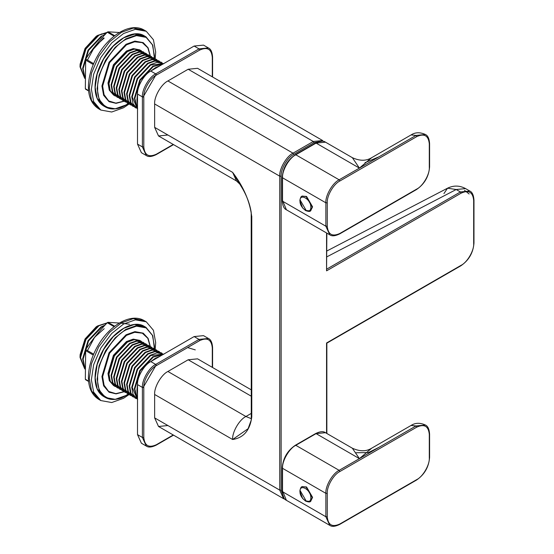 <?xml version="1.0" encoding="UTF-8"?>
<svg xmlns="http://www.w3.org/2000/svg" width="554" height="554" viewBox="0 0 554 554"><rect width="100%" height="100%" fill="white"/><g stroke="black" fill="none" stroke-linecap="round" stroke-linejoin="round"><path stroke-width="0.83" d="M153.991 69.215L157.786 67.02M137.51 102.151L137.51 97.76M150.778 71.071L155.404 67.72L160.023 65.732M137.51 104.727L136.921 99.727L137.51 94.055M137.51 108.044L134.823 98.522L140.238 80.309L153.306 66.515L162.897 64.077M137.51 108.362L134.338 98.238L139.746 80.025L152.814 66.231L163.167 63.918M137.51 108.903L132.24 97.026L137.655 78.813L150.716 65.019L163.638 63.641M137.655 108.986L133.05 103.847L131.748 96.742L137.163 78.529L150.231 64.735L157.031 62.311L163.783 63.724M136.159 108.03L135.065 107.497L130.952 102.635L129.657 95.53L135.065 77.318L148.133 63.53L154.933 61.099L161.2 62.235L162.204 62.914M135.065 107.497L130.46 102.358L129.165 95.253L134.58 77.041L147.641 63.246L154.448 60.815L161.2 62.235M160.951 62.096L161.941 62.81M133.569 106.534L132.482 106.001L128.369 101.147L127.067 94.042L132.482 75.829L145.55 62.034L152.35 59.603L158.61 60.739L159.621 61.418M132.482 106.001L127.877 100.863L126.582 93.758L131.99 75.545L145.058 61.75L151.858 59.32L158.61 60.739M130.986 105.045L129.892 104.512L125.779 99.651L124.484 92.546L129.892 74.333L142.96 60.538L149.76 58.115L156.027 59.243L157.031 59.922M129.892 104.512L125.287 99.367L123.992 92.262L129.407 74.049L142.475 60.261L149.275 57.831L156.027 59.243M128.396 103.55L127.309 103.016L123.196 98.162L121.894 91.057L127.309 72.844L140.377 59.049L147.177 56.619L153.444 57.755L154.448 58.433M127.309 103.016L122.704 97.878L121.409 90.773L126.818 72.56L139.885 58.766L146.685 56.335L153.444 57.755M125.813 102.054L124.719 101.527L120.606 96.666L119.311 89.561L124.719 71.348L137.787 57.554L144.594 55.123L150.854 56.259L151.858 56.937M124.719 101.527L120.121 96.382L118.819 89.277L124.235 71.064L137.302 57.27L144.102 54.846L150.854 56.259M123.23 100.565L122.136 100.032L118.023 95.17L116.728 88.065L122.136 69.852L135.204 56.065L142.004 53.634L148.271 54.77L149.275 55.448M122.136 100.032L117.531 94.893L116.236 87.788L121.645 69.575L134.712 55.781L141.512 53.35L148.271 54.77M120.64 99.069L119.553 98.536L115.433 93.681L114.138 86.576L119.553 68.364L132.621 54.569L139.421 52.138L145.681 53.274L146.692 53.953M119.553 98.536L114.948 93.397L113.646 86.292L119.062 68.08L132.129 54.285L138.929 51.854L145.681 53.274M145.439 53.136L146.422 53.849M118.057 97.58L116.963 97.047L112.85 92.186L111.555 85.081L116.963 66.868L130.031 53.073L136.831 50.649L143.098 51.778L144.102 52.457M116.963 97.047L112.358 91.902L111.063 84.797L116.478 66.584L129.539 52.796L136.346 50.366L143.098 51.778M115.467 96.084L114.38 95.551L110.267 90.697L108.965 83.592L114.38 65.379L127.448 51.584L134.248 49.154L140.515 50.289L141.519 50.968M114.38 95.551L109.775 90.413L108.48 83.308L113.889 65.095L126.956 51.3L133.756 48.87L140.515 50.289M87.449 60.061L94.561 46.813L104.173 38.143M89.942 52.865L103.681 37.866M84.7 76.397L83.107 68.661L88.522 50.449L101.583 36.654M84.707 77.02L82.615 68.377L88.031 50.165L101.098 36.37L104.935 34.618M84.727 78.294L80.524 67.166L85.932 48.953L99 35.158L106.818 32.651M84.727 78.384L80.032 66.882L80.053 65.878L85.448 48.669L97.649 35.401L107.095 32.361M101.292 34.002L105.862 33.635M80.053 65.878L80.122 64.153L85.046 48.44L96.188 36.322L97.649 35.401M212.584 76.985L212.584 56.944C212.217 51.993 210.825 48.994 208.401 47.942L199.011 48.87L155.681 73.89L150.792 71.064C144.22 74.174 136.914 86.819 137.51 94.062L137.51 144.095L141.402 152.696L146.291 155.522C148.41 157.094 151.706 156.796 156.173 154.642L173.534 144.615M150.792 71.064L194.122 46.044L199.011 48.87L199.71 50.082C207.3 46.626 211.489 49.05 212.293 57.346L212.293 56.536M208.401 47.942L203.512 45.116L194.122 46.044M162.322 131.79L167.91 135.017L158.52 135.952L154.635 127.351L154.635 103.951C154.04 96.708 161.339 84.056 167.91 80.946L188.18 69.25L197.57 68.315L322.67 140.543L313.28 141.478L293.011 153.174L167.91 80.946M109.069 101.687L103.626 95.309L101.936 86.036L108.999 62.27L126.049 44.272L134.92 41.1L143.167 42.623M113.646 95.122L109.283 90.129L107.988 83.024L113.404 64.811L126.464 51.016L133.272 48.586L139.774 49.867M129.075 104.027L123.528 107.781L111.7 112.012L100.8 110.038L93.64 101.583L91.382 89.222L93.64 74.257L100.8 57.533L111.7 42.977L123.528 33.538L135.363 29.314L146.263 31.287L153.423 39.736L155.681 52.097L155.196 58.779M88.592 90.593L85.33 88.709L85.683 89.208L85.33 88.709L85.683 59.043C91.791 49.805 98.986 40.858 107.254 32.201L107.954 31.8L119.394 32.506M153.991 359.74L157.786 357.552M137.51 392.675L137.51 388.292M212.584 367.51L212.584 347.469C212.217 342.517 210.825 339.519 208.401 338.466L199.011 339.401L155.681 364.414L150.792 361.589L155.404 358.251L160.023 356.257M137.51 395.251L136.921 390.258L137.51 384.58L137.51 434.627L141.402 443.221L146.291 446.046C148.41 447.618 151.706 447.327 156.173 445.167L173.534 435.146M137.51 398.568L134.823 389.046L140.238 370.834L153.306 357.039L162.897 354.602M137.51 398.887L134.338 388.763L139.746 370.55L152.814 356.755L163.167 354.442M137.51 399.434L132.24 387.551L137.655 369.338L150.716 355.543L163.541 354.117M137.655 399.517L133.05 394.372L131.748 387.267L137.163 369.054L150.231 355.266L157.031 352.836L163.783 354.255M136.159 398.555L135.065 398.021L130.952 393.167L129.657 386.062L135.065 367.849L148.133 354.054L154.933 351.624L161.2 352.76L162.204 353.438M135.065 398.021L130.46 392.883L129.165 385.778L134.58 367.565L147.641 353.771L154.448 351.34L161.2 352.76M133.569 397.059L132.482 396.532L128.369 391.671L127.067 384.566L132.482 366.353L145.55 352.559L152.35 350.128L158.61 351.264L159.621 351.942M132.482 396.532L127.877 391.387L126.582 384.282L131.99 366.069L145.058 352.275L151.858 349.851L158.61 351.264M158.368 351.132L159.351 351.838M130.986 395.57L129.892 395.037L125.779 390.182L124.484 383.07L129.892 364.857L142.96 351.07L149.76 348.639L156.027 349.775L157.031 350.453M129.892 395.037L125.287 389.898L123.992 382.793L129.407 364.58L142.475 350.786L149.275 348.355L156.027 349.775M125.765 395.57L115.218 399.33L105.509 397.571C111.257 400.68 118.078 400.023 125.966 395.584L128.383 394.074L127.309 393.541L123.196 388.686L121.894 381.581L127.309 363.369L140.377 349.574L147.177 347.143L153.444 348.279L154.448 348.958M127.309 393.541L122.704 388.402L121.409 381.297L126.818 363.085L139.885 349.29L146.685 346.866L153.444 348.279M153.195 348.141L154.178 348.854M125.813 392.585L124.719 392.052L120.606 387.191L119.311 380.086L124.719 361.873L137.787 348.078L144.594 345.654L150.854 346.79L151.858 347.469M124.719 392.052L120.121 386.914L118.819 379.809L124.235 361.596L137.302 347.801L144.102 345.371L150.854 346.79M123.23 391.089L122.136 390.556L118.023 385.702L116.728 378.597L122.136 360.384L135.204 346.589L142.004 344.159L148.271 345.294L149.275 345.973M122.136 390.556L117.531 385.418L116.236 378.313L121.645 360.1L134.712 346.305L141.512 343.875L148.271 345.294M120.64 389.601L119.553 389.067L115.433 384.206L114.138 377.101L119.553 358.888L132.621 345.094L139.421 342.67L145.681 343.799L146.692 344.477M119.553 389.067L114.948 383.922L113.646 376.817L119.062 358.604L132.129 344.81L138.929 342.386L145.681 343.799M145.439 343.667L146.422 344.373M118.057 388.105L116.963 387.571L112.85 382.717L111.555 375.612L116.963 357.399L130.031 343.605L136.831 341.174L143.098 342.31L144.102 342.988M116.963 387.571L112.358 382.433L111.063 375.328L116.478 357.115L129.539 343.321L136.346 340.89L143.098 342.31M115.467 386.609L114.38 386.076L110.267 381.221L108.965 374.116L114.38 355.903L127.448 342.109L134.248 339.678L140.515 340.814L141.519 341.493M114.38 386.076L109.775 380.937L108.48 373.832L113.889 355.62L126.956 341.825L133.756 339.401L140.515 340.814M87.449 350.592L94.561 337.338L104.173 328.674M89.942 343.39L99.318 331.514M84.7 366.928L83.107 359.186L88.522 340.973L101.583 327.179L104.277 325.856M84.707 367.551L82.615 358.902L88.031 340.689L101.098 326.895L104.935 325.15M84.727 368.819L80.524 357.69L85.932 339.477L99 325.69L106.818 323.176M84.727 368.916L80.032 357.413L80.053 356.409L85.448 339.2L97.649 325.925L107.095 322.892M80.053 356.409L80.122 354.678L85.046 338.965L96.188 326.846L97.649 325.925M208.401 338.466L203.512 335.641L194.122 336.576L150.792 361.589C144.22 364.698 136.914 377.35 137.51 384.594L142.399 387.412L143.798 387.412C143.237 380.55 150.155 368.569 156.38 365.626L199.71 340.606C207.3 337.151 211.489 339.574 212.293 347.87L212.293 347.067M162.322 422.321L167.91 425.548L158.52 426.476L154.635 417.882L154.635 394.476C154.04 387.232 161.339 374.587 167.91 371.478L188.18 359.775L197.57 358.847L251.488 389.974M109.069 392.211L103.626 385.833L101.936 376.561L108.999 352.794L126.049 334.796L134.92 331.631L143.167 333.148M139.795 340.447L140.744 341.222M113.646 385.653L109.283 380.653L107.988 373.548L113.404 355.336L126.464 341.548L133.272 339.117L139.774 340.398M129.075 394.552L123.528 398.312L111.7 402.536L100.8 400.563L93.64 392.107L91.382 379.746L93.64 364.781L100.8 348.064L111.7 333.501L123.528 324.062L135.363 319.838L146.263 321.812L153.423 330.267L155.681 342.628L155.196 349.304M88.592 381.117L85.33 379.234L85.683 379.732L85.33 379.234L85.683 349.567C91.791 340.336 98.986 331.389 107.254 322.726L107.954 322.324L119.394 323.037M129.532 324.249L120.945 323.183M469.134 193.976L464.515 190.334M326.853 233.13L326.562 270.844L461.101 193.166C468.684 189.71 472.881 192.134 473.677 200.43L473.677 243.525C474.238 250.387 467.32 262.367 461.101 265.311L326.562 342.988L326.562 433.318M251.779 217.078L251.779 216.268L251.779 217.078C250.013 201.677 243.628 186.781 232.632 172.384L242.437 188.443C247.036 196.414 249.958 204.391 251.204 212.39L251.267 420.008L248.102 428.699L232.632 439.509C243.628 437.819 250.013 430.292 251.779 416.927L251.779 217.078M251.779 416.123L251.779 416.927M443.927 193.602L447.521 188.201L456.191 189.523L465.582 188.595C459.619 185.389 453.601 185.258 447.521 188.201L326.853 250.997M364.989 162.682L378.943 156.83M352.337 157.668L359.408 168.104L371.699 157.668L411.075 134.934L416.019 135.425L425.41 134.49C427.826 135.543 429.225 138.542 429.585 143.493L429.585 166.899C428.831 176.525 424.475 184.073 416.511 189.544L339.637 233.927C335.17 236.087 331.874 236.378 329.755 234.806L325.863 226.212L282.533 201.192L282.533 177.792C281.938 170.549 289.236 157.897 295.808 154.788L316.078 143.091L325.468 142.156L352.337 157.668C359.781 161.089 366.236 161.089 371.699 157.668M302.138 196.13L306.57 196.435L312.581 206.843L310.635 210.832M310.815 207.182C311.113 215.416 299.679 208.816 299.977 200.922C299.679 192.681 311.113 199.281 310.815 207.182M356.139 452.743L368.472 452.57L378.943 447.355M352.337 448.2L359.408 458.636L371.699 448.193L411.075 425.458L416.019 425.95L425.41 425.022C427.826 426.068 429.225 429.073 429.585 434.017L429.585 457.424C428.831 467.05 424.475 474.598 416.511 480.069L339.637 524.451C335.17 526.612 331.874 526.909 329.755 525.337L325.863 516.737L282.533 491.723L282.533 468.317C281.938 461.073 289.236 448.428 295.808 445.319L316.078 433.616L325.468 432.688L352.337 448.2C359.781 451.614 366.236 451.614 371.699 448.193M302.138 486.654L306.57 486.959L312.581 497.367L310.635 501.363M310.815 497.707C311.113 505.947 299.679 499.348 299.977 491.446C299.679 483.213 311.113 489.812 310.815 497.707M137.51 94.062L142.399 96.888C141.81 89.644 149.109 76.999 155.681 73.89L156.38 75.102L199.71 50.082M212.293 57.346L212.293 76.819M173.243 144.449L156.38 154.185C148.791 157.641 144.601 155.224 143.798 146.921L142.399 146.921L142.399 96.888L143.798 96.888C143.237 90.025 150.155 78.045 156.38 75.102M143.798 146.921L143.798 96.888M156.38 154.185L155.681 154.587M137.51 144.095L142.399 146.921L146.291 155.522M150.176 55.871L147.807 47.776L142.309 42.651L134.615 41.792L126.464 44.839L109.616 62.623L102.635 86.112L104.069 94.699L108.66 100.925L115.848 103.12L124.048 101.133L116.229 103.3L109.138 101.728L103.771 95.385L102.075 86.112L109.138 62.353L126.187 44.355L135.065 41.183L143.237 42.665L148.112 47.859L150.314 55.947M125.765 105.038L115.218 108.806L105.509 107.047L99.124 99.512L97.116 88.495L99.124 75.157L105.509 60.254L115.218 47.277L125.765 38.863L136.319 35.096L146.027 36.855L152.779 45.158L154.434 58.426M128.272 103.494L126.049 104.879C112.012 114.449 96.403 105.44 97.67 88.495C96.403 73.017 112.012 45.989 126.049 39.348L136.492 35.615L146.111 37.36L152.433 44.819L154.421 55.732L154.337 58.343M128.383 103.543L125.966 105.059C118.078 109.491 111.257 110.156 105.509 107.047L103.55 105.918L97.172 98.383L95.156 87.366L97.172 74.028L103.55 59.126L113.265 46.148L123.812 37.734L134.359 33.967L144.075 35.726L146.027 36.855M123.674 37.817L134.837 34.085L144.816 36.703M95.156 87.207L97.151 73.834L103.466 59.077L113.085 46.224L123.528 37.894M144.165 30.075C130.716 21.994 109.297 34.957 97.636 55.67C91.576 66.328 88.501 76.784 88.418 87.033C88.508 97.269 91.936 104.526 98.702 108.826L91.542 100.371L89.284 88.01L91.542 73.045L98.702 56.328L109.602 41.765L121.437 32.326L133.272 28.102L144.165 30.075L146.263 31.287M93.259 64.52L85.33 59.943M93.633 63.634L85.683 59.043M114.117 36.162L107.254 32.201M114.713 35.698L107.954 31.8M194.122 336.576L199.011 339.401L199.71 340.606M173.243 434.98L156.38 444.717C148.791 448.172 144.601 445.748 143.798 437.452L142.399 437.452L142.399 387.412C141.81 380.169 149.109 367.524 155.681 364.414L156.38 365.626M212.293 347.87L212.293 367.344M143.798 437.452L143.798 387.412M156.38 444.717L155.681 445.118M137.51 434.627L142.399 437.452L146.291 446.046M124.075 391.678L116.229 393.825L109.138 392.253L103.771 385.909L102.075 376.644L109.138 352.877L126.187 334.879L135.065 331.707L143.237 333.189L148.112 338.383L150.314 346.472M124.048 391.657L115.848 393.652L108.66 391.456L104.069 385.224L102.635 376.644L109.616 353.154L126.464 335.364L134.615 332.317L142.309 333.176L147.807 338.307L150.176 346.395M103.55 396.442C98.03 393.049 95.191 386.886 95.039 377.939C95.115 368.742 97.906 359.276 103.418 349.539C113.958 330.69 133.327 319.457 144.075 326.258L134.359 324.492L123.812 328.259L113.265 336.673L103.55 349.65L97.172 364.553L95.156 377.89L97.172 388.908L103.55 396.442L105.509 397.571L99.124 390.044L97.116 379.019L99.124 365.682L105.509 350.779L115.218 337.802L125.765 329.388L136.319 325.627L146.027 327.386L152.779 335.682L154.434 348.951M128.272 394.026L126.049 395.404C112.012 404.974 96.403 395.965 97.67 379.019C96.403 363.542 112.012 336.513 126.049 329.872L136.492 326.147L146.111 327.885L152.433 335.35L154.421 346.257L154.337 348.875M95.156 377.731L97.151 364.359L103.466 349.602L113.085 336.756L123.528 328.425M144.165 320.6C130.716 312.525 109.297 325.482 97.636 346.202C91.576 356.859 88.501 367.309 88.418 377.565C88.508 387.793 91.936 395.057 98.702 399.351L91.542 390.902L89.284 378.541L91.542 363.569L98.702 346.852L109.602 332.296L121.437 322.857L133.272 318.626L144.165 320.6L146.263 321.812M93.259 355.045L85.33 350.467M93.633 354.158L85.683 349.567M114.117 326.694L107.254 322.726M114.713 326.23L107.954 322.324M326.562 232.964L326.562 270.844M154.635 417.882L279.735 490.11L283.627 498.704L285.116 499.348M154.635 103.951L279.735 176.179L279.735 490.11L281.134 490.11L281.134 176.179C280.573 169.316 287.491 157.329 293.71 154.386L313.979 142.683L321.701 141.284M240.069 184.344L236.516 180.978L232.632 172.384L154.635 127.351M154.635 394.476L232.632 439.509C232.036 432.265 239.335 419.613 245.907 416.504L251.405 418.713M188.18 69.25L313.28 141.478L313.979 142.683M293.71 154.386L293.011 153.174C286.446 156.283 279.14 168.935 279.735 176.179L281.134 176.179M283.78 497.492L281.134 490.11M251.488 413.284L245.907 416.504L167.91 371.478M188.18 359.775L251.488 396.325M460.402 265.719L461.101 265.311M473.677 242.714L473.677 243.525M473.677 199.62L473.677 200.43M326.853 433.484L326.853 343.155L460.893 265.768C468.857 260.297 473.213 252.749 473.968 243.123L473.968 200.029C473.601 195.077 472.209 192.079 469.792 191.026L460.402 191.954L461.101 193.166M326.853 256.834L456.191 189.523L460.402 191.954L326.562 269.223M315.378 143.493L316.078 143.091L359.408 168.104L339.138 179.808L339.837 181.019L416.719 136.63C424.302 133.175 428.498 135.598 429.302 143.895L429.302 167.301C429.862 174.164 422.944 186.144 416.719 189.087L339.138 233.878M295.109 155.196L295.808 154.788L339.138 179.808C332.573 182.917 325.267 195.562 325.863 202.806L327.262 202.806C326.694 195.943 333.619 183.963 339.837 181.019M282.533 176.982L282.533 177.792L325.863 202.806L325.863 226.212L327.262 226.212L327.262 202.806M282.533 200.389L286.418 209.793C284.001 208.74 282.602 205.742 282.242 200.79L282.242 177.384C282.997 167.758 287.353 160.21 295.317 154.739L315.586 143.043C320.053 140.882 323.349 140.591 325.468 142.156M339.837 233.476C332.255 236.932 328.058 234.508 327.262 226.212M416.019 189.496L416.719 189.087M359.408 168.104L416.019 135.425L416.719 136.63M429.302 166.491L429.302 167.301M429.302 143.091L429.302 143.895M302.325 196.012L306.203 196.649L312.207 207.058L310.448 210.949L306.203 210.527L300.192 200.119M315.378 434.017L316.078 433.616L359.408 458.636L339.138 470.332L339.837 471.544L416.719 427.162C424.302 423.706 428.498 426.123 429.302 434.426L429.302 457.826C429.862 464.688 422.944 476.675 416.719 479.619L339.138 524.403M295.109 445.721L295.808 445.319L339.138 470.332C332.573 473.441 325.267 486.093 325.863 493.337L327.262 493.337C326.694 486.474 333.619 474.487 339.837 471.544M282.533 467.514L282.533 468.317L325.863 493.337L325.863 516.737L327.262 516.737L327.262 493.337M282.533 490.913L286.418 500.317C284.001 499.265 282.602 496.266 282.242 491.315L282.242 467.915C282.997 458.283 287.353 450.734 295.317 445.271L315.586 433.567C320.053 431.407 323.349 431.116 325.468 432.688M339.837 524.001C332.255 527.456 328.058 525.04 327.262 516.737M416.019 480.02L416.719 479.619M359.408 458.636L416.019 425.95L416.719 427.162M429.302 457.022L429.302 457.826M429.302 433.616L429.302 434.426M302.325 486.537L306.203 487.174L312.207 497.582L310.448 501.474L306.203 501.058L300.192 490.643M143.119 97.054L156.186 74.43M108.999 101.645L116.07 103.349L124.179 101.209M103.55 105.918C98.03 102.525 95.191 96.354 95.039 87.414C95.115 78.218 97.906 68.751 103.418 59.015C113.958 40.165 133.327 28.933 144.075 35.726M98.702 108.826L100.8 110.038M88.626 90.946L85.551 89.173M143.119 387.585L156.186 364.954M187.633 347.58L195.285 349.886M108.999 392.17L116.07 393.873L124.179 391.74M144.075 326.258L146.027 327.386M98.702 399.351L100.8 400.563M88.626 381.471L85.551 379.698M158.52 426.476L283.627 498.704M158.52 135.952L236.516 180.978M469.792 191.026L465.582 188.595M286.418 209.793L329.755 234.806M411.075 134.934C415.23 132.219 420.008 132.074 425.41 134.49M310.822 210.735L310.448 210.949C310.011 211.67 308.398 211.552 305.607 210.589L302.65 207.958L299.839 200.603C300.427 197.646 301.134 196.192 301.951 196.227M286.418 500.317L329.755 525.337M411.075 425.458C415.23 422.744 420.008 422.598 425.41 425.022M310.822 501.259L310.448 501.474C310.011 502.201 308.398 502.076 305.607 501.114L302.65 498.489L299.839 491.128C300.427 488.178 301.134 486.717 301.951 486.751"/></g></svg>
